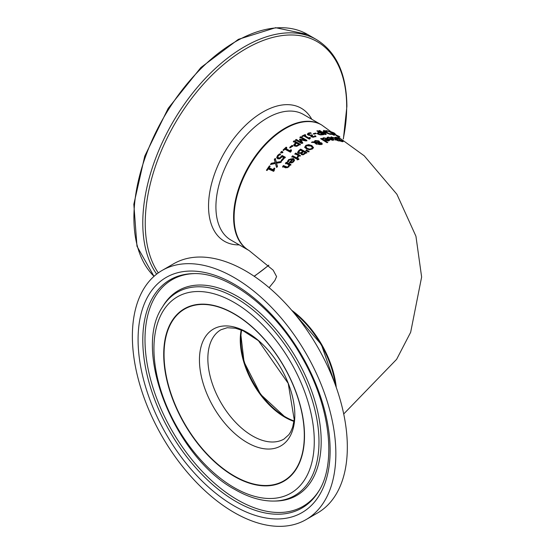 <?xml version="1.0" encoding="UTF-8"?>
<svg xmlns="http://www.w3.org/2000/svg" width="554" height="554" viewBox="0 0 554 554"><rect width="100%" height="100%" fill="white"/><g stroke="black" fill="none" stroke-linecap="round" stroke-linejoin="round"><path stroke-width="0.83" d="M274.057 170.203L274.029 170.881M274.182 168.783L274.182 168.063L273.067 169.614L268.939 167.73L268.939 168.478L273.067 170.348L274.182 168.783L274.742 169.039M266.813 170.417L269.431 166.581L270.054 166.879M273.067 169.614L273.067 170.348M274.182 168.063L274.742 168.319L273.69 171.359L268.15 168.887L267.056 170.528L266.426 170.237L269.431 165.847L270.054 166.152L268.939 167.73M273.967 170.611L273.967 169.877L274.334 170.452M269.431 165.847L269.431 166.581M334.914 138.071L335.98 137.904L335.966 137.198L338.459 137.911L339.491 138.618L336.728 137.69L336.389 138.209L339.477 139.67M342.143 141.256L342.739 141.665M339.477 139.324L343.224 141.547L340.011 141.055L339.096 140.418M339.096 140.384L341.479 141.09L341.783 140.654L335.662 138.216L334.914 137.378L335.966 137.198M341.479 141.443L341.783 140.654M336.728 137.69L336.389 138.638M337.061 139.663L339.027 141.014L336.929 140.058L335.495 140.03L334.851 139.594L336.285 139.622L334.083 138.14L330.918 136.983L334.505 137.932L337.061 139.663L337.061 140.148M336.285 139.809L336.631 140.044M337.061 140.342L338.224 140.827M337.587 139.698L337.587 140.384M337.705 140.1L337.705 140.591M336.285 139.622L336.285 140.037M327.449 137.863L328.197 137.69M329.713 139.289L330.219 139.234M333.113 139.276L333.958 140.023M332.061 138.625L332.483 138.86M332.642 140.432L333.203 140.134L332.656 138.853L330.219 139.047L330.219 139.553M330.219 139.047L331.41 140.003L328.868 138.756L332.061 138.458L332.061 138.888M331.41 139.622L333.203 139.483M332.061 138.458L328.882 137.489L327.857 138.036L327.005 137.489L328.197 137.046L332.906 138.472L334.055 139.94L331.389 139.996M312.47 141.845L314.194 141.969L315.053 140.536L318.792 140.875L319.561 141.706L319.45 142.406L321.652 142.932L322.213 143.694L321.445 144.435L318.612 144.31L318.017 143.701L318.273 142.877L315.323 142.613L317.026 143.715L316.216 144.088L314.409 142.551L311.417 142.371L312.47 141.845L312.47 142.426M314.153 141.616L314.194 142.537L315.053 141.138L316.029 140.889M316.77 140.868L318.792 141.478L319.561 142.302M319.561 142.108L319.45 142.897M320.621 143.119L322.213 144.296M315.323 142.613L315.323 143.209L317.026 144.31M318.017 143.701L318.017 144.296M318.273 142.932L318.765 142.98L318.765 141.956L318.141 141.325L315.503 141.035L314.921 142.025L318.765 142.385L318.765 141.956M318.765 142.98L318.765 142.551M314.921 142.62L314.873 141.755L315.323 142.655M318.952 142.897L319.346 143.915L320.96 144.102L320.884 143.264L318.952 142.897L318.834 144.054L319.603 144.642M318.952 143.493L318.834 144.054L318.952 143.493M320.96 144.587L320.884 143.264M320.96 144.705L320.884 143.86M322.996 138.036L323.744 137.759L328.453 138.853L329.665 140.183L328.785 140.813L326.929 140.764L324.415 139.615L327.608 138.943L324.429 138.181L323.404 138.909L322.553 138.375L323.979 138.334M325.136 140.065L325.766 139.927M328.252 139.359L329.554 140.467M327.608 139.006L328.197 139.331L325.766 139.809L325.766 140.384M328.19 141.014L328.751 140.612L328.203 139.324M325.766 139.809L326.957 140.771M326.957 140.342L328.751 139.989M327.608 138.943L327.608 139.428M297.595 152.336L298.876 150.466L300.642 149.116L306.798 152.482L303.301 154.795L301.528 154.704L301.071 153.313L298.357 153.423L297.609 152.516M297.609 152.766L300.642 149.712L306.798 153.077M300.642 149.116L300.642 149.712M300.635 152.814L302.796 151.353L302.796 151.948L300.635 153.416L300.635 152.814L299.181 152.703L299.181 153.313L300.635 153.416M302.796 151.353L300.524 150.113L298.724 151.865L299.181 153.313M298.724 151.865L299.181 152.703M303.218 154.06L305.282 152.696L305.282 153.299L303.218 154.663L303.218 154.06L302.262 153.964L302.262 154.566L303.218 154.663M305.282 152.696L303.481 151.72L301.812 153.271L302.262 154.566M301.812 153.271L302.262 153.964M321.278 139.075L327.123 142.662M321.382 138.438L327.809 142.489L327.033 142.69L320.607 138.659L321.382 138.438L321.382 139.047M292.651 155.812L297.269 158.16L296.487 158.88L291.875 156.547L292.651 155.812L292.651 156.436L297.269 158.783M291.875 157.17L292.651 156.436M304.769 147.689L305.919 145.931L308.744 145.21L311.847 146.173L313.481 147.96M305.94 147.087L307.255 148.943L309.617 149.67L311.618 149.185L312.345 147.419L310.988 146.055L306.625 145.744L305.891 146.782L307.255 148.347L309.617 149.074L311.618 148.597L312.345 147.419M313.488 147.502L312.331 148.998L309.513 149.76L306.404 148.915L304.769 147.094L305.919 145.335L308.744 144.622L311.847 145.577L313.481 147.627M304.769 147.094L304.762 147.544M287.436 162.128L288.62 160.265L290.954 158.825L293.336 159.116L294.513 160.404M292.491 159.227L289.306 159.947L288.281 161.886L287.436 161.484L288.62 159.628L293.336 158.486L294.541 160.085L293.662 161.796L291.813 162.911L289.721 162.703L289.292 162.502L292.491 159.227L292.491 159.857L289.292 163.146M291.84 162.156L293.066 161.443L293.627 160.348L293.066 162.073L291.84 162.793L291.84 162.156L290.642 161.983L290.642 162.627L291.84 162.793M293.627 160.348L293.087 159.517L290.642 161.983M305.912 151.034L306.473 150.646L309.049 151.858M306.473 150.051L309.049 151.263L308.128 151.886L305.912 150.439L306.473 150.051L306.473 150.646M285.649 167.841L282.651 166.505L283.433 165.563L283.433 166.242L286.065 167.426L287.242 167.71L288.309 167.031L288.953 164.773L285.497 163.167L286.279 162.301L290.892 164.469L290.116 165.314L289.603 165.078L288.849 166.934L285.649 167.841M282.651 167.183L283.433 166.242M283.433 165.563L287.242 167.045L288.309 166.373L288.953 164.773M286.279 162.301L286.279 162.952L290.892 165.12M285.497 163.825L286.279 162.952M294.936 154.351L295.718 153.673L300.337 156.096M297.096 157.758L298.218 155.452L294.936 153.742L295.718 153.063L295.718 153.673M295.718 153.063L300.337 155.487L299.555 156.145L298.869 155.792L297.858 157.592L297.096 157.204M297.096 157.149L298.218 155.452M334.284 134.761L330.71 134.234L329.727 133.59L333.169 134.207L331.853 133.099L329.429 131.769L327.469 131.139L326.368 131.423L325.385 130.799L326.777 130.689L329.561 131.575L334.291 134.719M332.712 134.047L334.284 135.405M325.856 131.346L326.777 131.388M325.856 130.661L325.856 131.097M333.169 134.303L333.169 134.83M333.176 134.975L333.169 134.207M297.2 159.933L298.087 159.123L298.89 159.531M298.087 158.506L298.89 158.915L298.01 159.718L297.2 159.31L298.087 158.506L298.087 159.123M319.859 132.759L318.356 133.327L318.917 133.964L320.302 134.456L322.31 134.29L316.867 130.917L317.684 130.792L323.834 134.629L320.295 134.92L318.093 134.165L317.262 133.202L318.467 132.441L319.159 132.33L319.159 132.877M317.262 133.826L319.159 132.96M317.684 130.792L317.684 131.402M322.31 134.303L323.01 134.74M322.31 134.29L322.31 134.851M318.356 133.95L318.356 133.313L318.356 133.95L318.917 134.587L318.917 133.964M334.083 133.708L334.955 134.29M338.681 136.173L335.128 134.587L334.02 133.029L330.288 131.485L334.083 132.905L335.925 134.83L338.944 136.506M338.986 136.242L339.865 136.845L338.66 136.395M334.955 133.479L334.948 134.463M334.083 132.905L334.083 133.68M315.586 133.085L316.334 133.542L314 134.186L313.252 133.736L315.586 133.085L315.628 133.722M313.931 134.144L315.586 133.694M324.284 132.171L326.223 134.407L325.087 134.49L318.931 130.633L319.748 130.557L325.046 133.881L323.051 131.52L323.55 131.513L328.744 133.833L323.446 130.453L324.208 130.488L330.357 134.435L324.284 132.171L325.69 134.442M323.64 132.212L324.284 132.489M324.208 130.488L324.208 130.931M323.55 131.513L323.55 132.101M325.046 133.881L325.046 134.47M319.748 130.557L319.748 131.139M305.019 134.608L305.649 134.975L304.527 135.495L308.654 137.925L309.769 137.413L310.337 137.752L309.921 138.832L309.284 139.137L303.737 135.875L302.643 136.429L302.013 136.062L305.019 134.608L305.649 135.571M302.013 136.658L305.019 135.204M304.527 135.495L304.527 136.09L308.654 138.514L309.769 138.015L310.337 138.348M308.654 137.925L308.654 138.514M309.554 138.978L309.554 138.382L309.921 138.832M309.769 137.413L309.769 138.015M312.096 137.011L312.096 136.416L314.028 136.526L315.032 135.675L315.905 136.208L313.031 137.26L311.348 136.796L311.043 135.488L308.253 135.072L307.415 134.026L308.356 133.099L310.42 132.731L311.293 133.258L309.125 133.507L308.536 134.061L310.413 135.155L311.909 134.816L312.594 135.224L312.096 136.416L311.667 135.903L312.096 137.011L314.028 137.129L315.032 136.284L315.905 136.817M311.106 135.682L311.999 135.474M308.536 134.664L308.53 134.033L308.536 134.664L309.153 135.37L309.153 134.767M307.415 134.622L309.25 133.459M310.863 136.353L311.106 135.522L310.78 136.042M310.42 132.731L310.42 133.279M311.909 134.816L311.909 135.418M315.032 135.675L315.032 136.284M314.984 135.695L314.984 136.298M314.714 136.104L314.714 136.706M295.663 142.683L293.371 141.388L294.188 140.813L300.337 144.289L296.799 146.325L294.596 146.069L293.765 144.899L295.663 142.683L293.765 145.501M294.188 140.813L294.188 141.409L300.337 144.885M293.371 141.99L294.188 141.409M296.805 145.598L298.814 144.449L298.814 145.044L296.805 146.194L295.421 146.007L294.86 144.642L295.421 145.404L296.805 145.598L296.805 146.194M298.814 144.449L296.362 143.077L294.86 145.238M300.787 139.864L302.726 142.738L301.584 143.458L295.434 139.968L296.252 139.428L301.549 142.447L299.555 139.386L300.053 139.089L305.247 140.259L299.949 137.184L300.711 136.762L306.861 140.342L305.746 140.951L300.787 139.864L302.726 143.327M299.949 137.78L300.711 137.35L306.861 140.931M299.555 139.982L300.053 139.684L303.46 140.439M295.434 140.564L296.252 140.023L301.549 143.043L301.549 142.447M305.247 140.259L305.247 140.827M300.711 136.762L300.711 137.35M300.053 139.089L300.053 139.684M296.252 139.428L296.252 140.023M292.09 145.39L292.837 145.806L290.504 147.703L289.756 147.295L292.09 145.39L292.09 145.993L292.837 146.408M289.756 147.904L292.09 145.993M290.781 151.38L290.718 151.893M285.649 148.5L289.777 150.709L290.892 149.725L291.452 150.03L291.044 151.602L290.4 152.184L284.86 149.227L283.766 150.259L283.136 149.926L286.141 147.156L286.764 147.496L285.649 148.5L285.649 149.116L289.777 151.325L290.892 150.335L291.452 150.64M283.136 150.549L286.141 147.773L286.764 148.112M289.777 150.709L289.777 151.325M290.892 149.725L290.892 150.335M290.677 151.706L290.677 151.09L291.044 151.602M286.141 147.156L286.141 147.773M281.667 151.36L282.845 151.983L281.861 152.98L280.684 152.357L281.667 151.36L281.667 151.99L282.845 152.613M280.684 152.994L281.667 151.99M281.176 161.145L283.759 158.271L283.759 157.62L282.118 156.796L279.784 158.811L277.665 158.797L276.73 157.35M277.824 157.454L278.51 158.499L279.749 158.548L282.104 156.18L285.275 157.786M276.73 158.084L277.637 156.055L279.597 154.476L280.469 154.933M276.73 157.419L277.637 155.404L279.597 153.839L280.469 154.289L278.337 155.785L277.824 156.969L278.51 157.835L279.749 157.89L279.749 158.548M279.749 157.89L282.104 155.535L282.104 156.18M282.104 155.535L285.275 157.149L281.903 160.833L281.176 160.48L283.759 157.62M279.597 153.839L279.597 154.476M275.241 158.368L276.363 162.274L281.335 161.484L280.393 162.585L276.522 163.222L277.429 166.248L276.55 167.398L275.442 163.492L270.394 164.517L271.335 163.264L271.335 163.97L275.283 163.215L274.355 159.427L275.241 158.368L276.363 162.959L281.335 162.149M271.024 164.379L271.335 163.97M271.335 163.264L275.283 162.53M274.355 160.106L275.241 159.04M276.363 162.274L276.363 162.959M276.522 163.222L277.429 166.948M336.271 387.461A72.519 41.869 -120 0 0 291.729 310.302M269.119 287.664L274.839 280.553L276.591 276.584L273.164 270.165L249.127 250.574A72.519 41.869 -60 0 1 234.107 217.376A72.519 41.869 -60 0 1 265.768 144.393A72.519 41.869 -60 0 1 321.645 124.969L364.2 155.785L396.906 194.281L415.943 236.246L421.629 277.021L410.659 332.289L396.629 359.324L343.715 413.97M335.849 453.747A143.874 83.065 60 0 1 306.05 519.61A143.874 83.065 60 0 1 195.174 481.066A143.874 83.065 60 0 1 132.371 336.271A143.874 83.065 60 0 1 162.17 270.407A143.874 83.065 60 0 1 273.046 308.952A143.874 83.065 60 0 1 335.849 453.747M162.17 270.407L173.658 263.773A143.874 83.065 60 0 1 284.527 302.318A143.874 83.065 60 0 1 347.33 447.113A143.874 83.065 60 0 1 317.532 512.976L306.05 519.61M294.042 420.936A63.094 36.425 60 0 1 240.775 339.644A63.094 36.425 60 0 1 241.62 330.142M342.552 140.792L342.552 141.526M338.085 138.95L338.085 139.303M334.505 137.932L334.505 138.417M331.652 136.893L331.652 137.44M332.642 139.781L332.642 140.217M327.449 137.226L327.449 137.773M328.197 137.046L328.197 137.669M332.906 138.472L332.906 139.054M315.053 140.536L315.053 141.138M318.792 140.875L318.792 141.478M321.652 142.932L321.652 143.534M319.346 143.915L319.346 144.511M328.19 140.391L328.19 140.882M323.744 137.759L323.744 138.375M328.453 138.853L328.453 139.49M298.876 150.466L298.876 151.069M301.868 152.059L301.868 152.655M304.499 153.285L304.499 153.88M307.255 148.347L307.255 148.943M309.617 149.074L309.617 149.67M311.618 148.597L311.618 149.185M311.847 145.577L311.847 146.173M308.744 144.622L308.744 145.21M305.919 145.335L305.919 145.931M293.336 158.486L293.336 159.116M288.62 159.628L288.62 160.265M287.879 160.605L287.879 161.249M293.066 161.443L293.066 162.073M286.065 166.754L286.065 167.426M287.242 167.045L287.242 167.71M288.309 166.373L288.309 167.031M297.546 156.789L297.546 157.405M326.777 130.689L326.777 131.118M332.712 133.313L332.712 133.708M318.467 132.441L318.467 133.071M320.302 134.456L320.302 134.92M321.632 134.4L321.632 134.941M308.356 133.099L308.356 133.701M310.413 135.155L310.413 135.578M311.563 134.941L311.563 135.543M313.093 136.693L313.093 137.26M314.028 136.526L314.028 137.129M294.97 143.181L294.97 143.777M298.135 144.933L298.135 145.529M295.421 145.404L295.421 146.007M281.037 156.921L281.037 157.571M278.51 157.835L278.51 158.499M277.637 155.404L277.637 156.055M294.825 415.022A67.443 38.939 -120 0 0 247.139 332.421A67.443 38.939 -120 0 0 199.447 359.955A67.443 38.939 -120 0 0 247.139 442.556A67.443 38.939 -120 0 0 294.825 415.022M252.465 435.922A63.094 36.425 60 0 1 207.854 358.653A63.094 36.425 60 0 1 220.921 329.769L227.202 327.726L235.478 328.224L243.144 330.786L258.448 340.682L288.225 383.396L294.216 419.544L292.644 427.189L290.691 431.85L288.918 434.634L284.008 439.052A63.094 36.425 60 0 1 252.465 435.922M164.046 354.477A99.18 57.263 60 0 1 234.176 313.986A99.18 57.263 60 0 1 304.312 435.458A99.18 57.263 60 0 1 234.176 475.948A99.18 57.263 60 0 1 164.046 354.477M241.205 329.969A63.094 36.425 -120 0 0 240.263 339.941A63.094 36.425 -120 0 0 284.874 417.21A63.094 36.425 -120 0 0 293.98 421.386M330.129 450.444A135.799 78.405 -120 0 0 234.107 284.133A135.799 78.405 -120 0 0 138.084 339.567A135.799 78.405 -120 0 0 234.107 505.885A135.799 78.405 -120 0 0 330.129 450.444M235.983 501.529A131.79 76.092 60 0 1 142.793 340.121A131.79 76.092 60 0 1 192.903 273.634C226.842 271.772 274.715 307.823 302.359 358.036C330.364 406.38 336.68 463.608 318.619 491.377A131.79 76.092 60 0 1 235.983 501.529M319.09 490.588A130.862 75.552 60 0 1 237.534 499.881A130.862 75.552 60 0 1 144.996 339.609A130.862 75.552 60 0 1 193.824 273.621M318.986 441.85A117.386 67.775 -120 0 0 255.733 312.241A117.386 67.775 -120 0 0 162.384 307.124C131.907 351.34 175.334 457.763 235.014 489.57C248.663 497.444 261.779 501.273 274.355 501.065A117.386 67.775 -120 0 0 318.986 441.85M234.107 487.582A113.376 65.462 60 0 1 153.936 348.722A113.376 65.462 60 0 1 234.107 302.436A113.376 65.462 60 0 1 314.277 441.296A113.376 65.462 60 0 1 234.107 487.582M304.499 435.645A99.547 57.471 -120 0 0 234.107 313.73A99.547 57.471 -120 0 0 163.721 354.366A99.547 57.471 -120 0 0 234.107 476.288A99.547 57.471 -120 0 0 304.499 435.645M162.384 307.124L163.347 305.545A118.314 68.308 60 0 1 257.437 310.697A118.314 68.308 60 0 1 321.188 441.33A118.314 68.308 60 0 1 276.204 501.024L274.355 501.065M293.295 312.151A72.519 41.869 60 0 1 335.461 385.182M154.033 276.314A143.874 83.065 -60 0 1 144.732 158.811A143.874 83.065 -60 0 1 235.651 41.578A143.874 83.065 -60 0 1 307.588 34.452L316.459 39.576A143.874 83.065 120 0 0 244.522 46.702A143.874 83.065 120 0 0 156.29 156.616A143.874 83.065 120 0 0 156.657 274.119M158.299 272.893A142.447 82.241 -60 0 1 245.962 48.704A142.447 82.241 -60 0 1 346.686 106.86A142.447 82.241 -60 0 1 343.265 138.881M268.759 265.137A142.447 82.241 -60 0 1 254.113 276.231M311.777 119.269A76.812 44.348 120 0 0 262.859 112.047A76.812 44.348 120 0 0 209.904 191.359A76.812 44.348 120 0 0 239.259 244.875M321.389 124.823L321.133 124.671A72.519 41.869 120 0 0 284.874 128.265A72.519 41.869 120 0 0 237.5 192.169A72.519 41.869 120 0 0 248.614 250.276L248.878 250.422M248.614 250.276L230.935 240.069A72.519 41.869 -60 0 1 219.82 181.961A72.519 41.869 -60 0 1 267.194 118.05A72.519 41.869 -60 0 1 303.454 114.463L321.133 124.671M342.143 141.755L342.143 141.035M335.98 138.472L335.98 137.78M318.813 142.177L318.813 142.773M318.779 143.244L318.779 143.839M321.292 143.763L321.292 144.365M305.891 146.782L305.891 147.378M334.921 134.442L334.921 133.694M241.343 330.032L240.768 333.917L244.051 361.935L260.567 394.365L285.241 417.176L294.001 421.227M292.567 311.293L321.403 344.616L335.842 386.235M154.005 276.342L136.983 246.26L133.833 204.281L144.753 156.124L168.187 108.342L200.887 67.54L238.379 39.348L275.622 27.7L307.588 34.452M343.376 138.957L346.894 106.326C346.555 74.146 336.41 51.896 316.459 39.576M254.265 276.335L268.849 265.228M328.55 140.252L328.12 139.968"/></g></svg>
